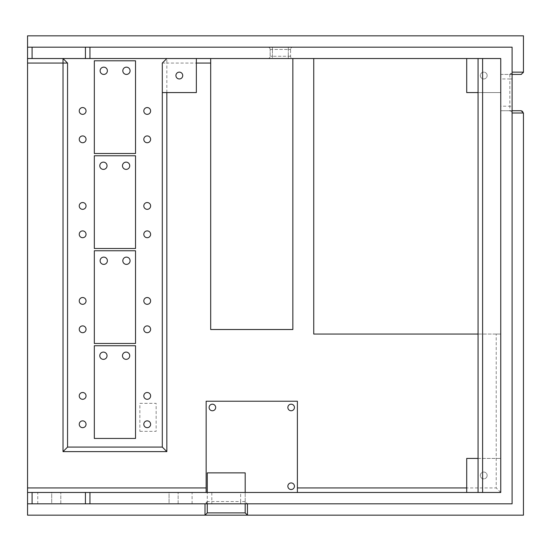 <?xml version="1.0" encoding="UTF-8"?>
<svg xmlns="http://www.w3.org/2000/svg" width="551" height="551" viewBox="0 0 551 551"><rect width="100%" height="100%" fill="white"/><g stroke="black" fill="none" stroke-linecap="round" stroke-linejoin="round"><path stroke-width="0.41" stroke-dasharray="2.75 2.07" d="M478.061 458.425L500.756 458.425L466.711 458.425L466.711 492.47L500.756 492.47L500.756 458.425L500.756 492.47L478.061 492.47L500.756 492.47L500.756 58.53L500.756 92.575L478.061 92.575M487.139 475.451A3.402 3.402 0 0 1 482.029 478.399A3.402 3.402 0 0 1 482.029 472.503A3.402 3.402 0 0 1 487.139 475.451A3.402 3.402 0 0 0 482.029 472.503A3.402 3.402 0 0 0 482.029 478.399A3.402 3.402 0 0 0 487.139 475.451M210.689 58.53L292.85 58.53L292.85 329.519L210.689 329.519L210.689 58.53L166.843 58.53L162.304 63.069L162.304 92.575L162.304 63.069L166.843 58.53L162.304 63.069L162.304 92.575L196.349 92.575L196.349 58.53L166.843 58.53L196.349 58.53M182.732 75.549A3.402 3.402 0 0 1 177.622 78.497A3.402 3.402 0 0 1 177.622 72.601A3.402 3.402 0 0 1 182.732 75.549M466.711 58.53L500.756 58.53L500.756 492.47L478.061 492.47L478.061 58.53L500.756 58.53L466.711 58.53L466.711 92.575L500.756 92.575L500.756 58.53L500.756 74.419L509.833 74.419A2.273 2.273 0 0 0 512.099 72.147L512.099 503.821L27.55 503.821M487.139 75.549A3.402 3.402 0 0 0 482.029 72.601A3.402 3.402 0 0 0 482.029 78.497A3.402 3.402 0 0 0 487.139 75.549A3.402 3.402 0 0 1 482.029 78.497A3.402 3.402 0 0 1 482.029 72.601A3.402 3.402 0 0 1 487.139 75.549M512.099 110.73L509.833 110.73L509.833 78.958L500.756 78.958L500.756 110.73L500.756 106.191L512.099 106.191M500.756 78.958L500.756 106.191M512.099 112.996A2.273 2.273 0 0 0 509.833 110.73A2.273 2.273 0 0 1 512.099 112.996L509.833 110.73L500.756 110.73L500.756 334.058L496.217 334.058L496.217 487.931L466.711 487.931M466.711 492.47L500.756 492.47L500.756 334.058L313.739 334.058L313.739 58.53L267.882 58.53L292.85 58.53A2.273 2.273 0 0 1 290.577 56.257A2.273 2.273 0 0 0 292.85 58.53M162.304 63.069L166.843 63.069L166.843 58.53L27.55 58.53M85.426 503.821L85.426 492.47M51.718 503.821L60.796 503.821L51.718 503.821L60.796 503.821L51.718 503.821L51.718 492.47L60.796 492.47L51.718 492.47L60.796 492.47L51.718 492.47L51.718 503.821M169.061 503.821L178.138 503.821L169.061 503.821L178.138 503.821L169.061 503.821L169.061 492.47L178.138 492.47L169.061 492.47L178.138 492.47L169.061 492.47L169.061 503.821M37.764 503.821L192.092 503.821L37.764 503.821L37.764 492.47L192.092 492.47L37.764 492.47M27.55 35.836L27.55 515.164L523.45 515.164L523.45 112.996A2.273 2.273 0 0 0 521.177 110.73L500.756 110.73L500.756 74.419L521.177 74.419A2.273 2.273 0 0 0 523.45 72.147L523.45 35.836L27.55 35.836M85.426 47.179L85.426 58.53M27.55 47.179L512.099 47.179L512.099 72.147L509.833 74.419L512.099 74.419M267.882 47.179L272.421 47.179L267.882 47.179A2.273 2.273 0 0 1 270.155 49.452A2.273 2.273 0 0 0 267.882 47.179M288.311 47.179L272.421 47.179L292.85 47.179L288.311 47.179L288.311 49.452L290.577 49.452A2.273 2.273 0 0 1 292.85 47.179A2.273 2.273 0 0 0 290.577 49.452L290.577 56.257L290.577 49.452L288.311 49.452L288.311 47.179M27.55 492.47L206.15 492.47L206.15 401.231L297.388 401.231L297.388 492.47L245.188 492.47L245.188 501.548A2.273 2.273 0 0 0 247.454 503.821L245.188 501.548L245.188 503.821M207.286 501.548A2.273 2.273 0 0 1 205.013 503.821L207.286 501.548L207.286 492.47L207.286 503.821L207.286 501.548L240.649 501.548L240.649 492.47L245.188 492.47L245.188 512.898M240.649 492.47L211.825 492.47L211.825 503.821M206.15 492.47L211.825 492.47M287.856 407.478A3.292 3.292 0 0 0 292.795 410.323A3.292 3.292 0 0 0 292.795 404.627A3.292 3.292 0 0 0 287.856 407.478M209.105 407.478A3.292 3.292 0 0 0 214.036 410.323A3.292 3.292 0 0 0 214.036 404.627A3.292 3.292 0 0 0 209.105 407.478M287.856 486.23A3.292 3.292 0 0 0 292.795 489.081A3.292 3.292 0 0 0 292.795 483.379A3.292 3.292 0 0 0 287.856 486.23M143.811 205.936A3.402 3.402 0 0 1 148.915 202.988A3.402 3.402 0 0 1 148.915 208.884A3.402 3.402 0 0 1 143.811 205.936M79.241 205.936A3.402 3.402 0 0 1 84.344 202.988A3.402 3.402 0 0 1 84.344 208.884A3.402 3.402 0 0 1 79.241 205.936M143.811 300.922A3.402 3.402 0 0 1 148.915 297.974A3.402 3.402 0 0 1 148.915 303.87A3.402 3.402 0 0 1 143.811 300.922M79.241 110.958A3.402 3.402 0 0 1 84.344 108.01A3.402 3.402 0 0 1 84.344 113.905A3.402 3.402 0 0 1 79.241 110.958M79.241 395.9A3.402 3.402 0 0 1 84.344 392.953A3.402 3.402 0 0 1 84.344 398.848A3.402 3.402 0 0 1 79.241 395.9M143.811 424.27A3.402 3.402 0 0 1 148.915 421.322A3.402 3.402 0 0 1 148.915 427.218A3.402 3.402 0 0 1 143.811 424.27M143.811 139.327A3.402 3.402 0 0 1 148.915 136.379A3.402 3.402 0 0 1 148.915 142.275A3.402 3.402 0 0 1 143.811 139.327M79.241 329.291A3.402 3.402 0 0 1 84.344 326.344A3.402 3.402 0 0 1 84.344 332.239A3.402 3.402 0 0 1 79.241 329.291M143.811 234.306A3.402 3.402 0 0 1 148.915 231.358A3.402 3.402 0 0 1 148.915 237.254A3.402 3.402 0 0 1 143.811 234.306M79.241 234.306A3.402 3.402 0 0 1 84.344 231.358A3.402 3.402 0 0 1 84.344 237.254A3.402 3.402 0 0 1 79.241 234.306M143.811 329.291A3.402 3.402 0 0 1 148.915 326.344A3.402 3.402 0 0 1 148.915 332.239A3.402 3.402 0 0 1 143.811 329.291M79.241 139.327A3.402 3.402 0 0 1 84.344 136.379A3.402 3.402 0 0 1 84.344 142.275A3.402 3.402 0 0 1 79.241 139.327M79.241 424.27A3.402 3.402 0 0 1 84.344 421.322A3.402 3.402 0 0 1 84.344 427.218A3.402 3.402 0 0 1 79.241 424.27M143.811 395.9A3.402 3.402 0 0 1 148.915 392.953A3.402 3.402 0 0 1 148.915 398.848A3.402 3.402 0 0 1 143.811 395.9M143.811 110.958A3.402 3.402 0 0 1 148.915 108.01A3.402 3.402 0 0 1 148.915 113.905A3.402 3.402 0 0 1 143.811 110.958M79.241 300.922A3.402 3.402 0 0 1 84.344 297.974A3.402 3.402 0 0 1 84.344 303.87A3.402 3.402 0 0 1 79.241 300.922M207.286 492.47L245.188 492.47L207.286 492.47L207.286 472.868L245.188 472.868L245.188 492.47M267.882 58.53A2.273 2.273 0 0 0 270.155 56.257A2.273 2.273 0 0 1 267.882 58.53M270.155 56.257L270.155 49.452L270.155 56.257L272.421 56.257L272.421 58.53L272.421 56.257L270.155 56.257M166.843 92.575L166.843 63.069L196.349 63.069M63.014 58.53L67.553 63.069L67.553 447.081L162.304 447.081M500.756 492.47L496.217 487.931M496.217 334.058L478.061 334.058M135.525 250.76L135.525 343.473L94.331 343.473L94.331 250.76L135.525 250.76M135.525 155.781L135.525 248.494L94.331 248.494L94.331 155.781L135.525 155.781M135.525 345.746L135.525 438.451L94.331 438.451L94.331 345.746L135.525 345.746M135.525 60.796L135.525 153.509L94.331 153.509L94.331 60.796L135.525 60.796M139.871 431.343L156.14 431.343L156.14 403.339L139.871 403.339L139.871 431.343M509.833 74.419L509.833 78.958L512.099 78.958M245.188 501.548L240.649 501.548L240.649 503.821M290.577 56.257L272.421 56.257L288.311 56.257L288.311 58.53L288.311 56.257L290.577 56.257M270.155 49.452L288.311 49.452L272.421 49.452L272.421 47.179L272.421 49.452L270.155 49.452M272.421 49.452L272.421 56.257L272.421 49.452M288.311 56.257L288.311 49.452L288.311 56.257M178.138 503.821L178.138 492.47L178.138 503.821M60.796 503.821L60.796 492.47L60.796 503.821M192.092 503.821L192.092 492.47"/><path stroke-width="0.83" d="M478.061 92.575L466.711 92.575L466.711 58.53L478.061 58.53L478.061 492.47L466.711 492.47L466.711 458.425L478.061 458.425M196.349 58.53L196.349 92.575L162.304 92.575L162.304 447.081L162.304 63.069L166.843 58.53M182.732 75.549A3.402 3.402 0 0 0 177.622 72.601A3.402 3.402 0 0 0 177.622 78.497A3.402 3.402 0 0 0 182.732 75.549M478.061 334.058L313.739 334.058L313.739 58.53L466.711 58.53M85.426 503.821L512.099 503.821L512.099 47.179L85.426 47.179L85.426 58.53L500.756 58.53L500.756 492.47L85.426 492.47L85.426 503.821L32.089 503.821L32.089 492.47L27.55 492.47L27.55 503.821L32.089 503.821M85.426 58.53L32.089 58.53L32.089 47.179L27.55 47.179L27.55 58.53L32.089 58.53M32.089 492.47L85.426 492.47M27.55 58.53L27.55 492.47M512.099 74.419L521.177 74.419L523.45 72.147L523.45 35.836L27.55 35.836L27.55 47.179M27.55 503.821L27.55 515.164L205.013 515.164L207.286 512.898L207.286 503.821L207.286 512.898L205.013 515.164L523.45 515.164L523.45 112.996L521.177 110.73L512.099 110.73M32.089 47.179L85.426 47.179M466.711 487.931L297.388 487.931L297.388 492.47L466.711 492.47M143.811 205.936A3.402 3.402 0 0 1 148.915 202.988A3.402 3.402 0 0 1 148.915 208.884A3.402 3.402 0 0 1 143.811 205.936M79.241 205.936A3.402 3.402 0 0 1 84.344 202.988A3.402 3.402 0 0 1 84.344 208.884A3.402 3.402 0 0 1 79.241 205.936M143.811 300.922A3.402 3.402 0 0 1 148.915 297.974A3.402 3.402 0 0 1 148.915 303.87A3.402 3.402 0 0 1 143.811 300.922M79.241 110.958A3.402 3.402 0 0 1 84.344 108.01A3.402 3.402 0 0 1 84.344 113.905A3.402 3.402 0 0 1 79.241 110.958M79.241 395.9A3.402 3.402 0 0 1 84.344 392.953A3.402 3.402 0 0 1 84.344 398.848A3.402 3.402 0 0 1 79.241 395.9M143.811 424.27A3.402 3.402 0 0 1 148.915 421.322A3.402 3.402 0 0 1 148.915 427.218A3.402 3.402 0 0 1 143.811 424.27M143.811 139.327A3.402 3.402 0 0 1 148.915 136.379A3.402 3.402 0 0 1 148.915 142.275A3.402 3.402 0 0 1 143.811 139.327M79.241 329.291A3.402 3.402 0 0 1 84.344 326.344A3.402 3.402 0 0 1 84.344 332.239A3.402 3.402 0 0 1 79.241 329.291M143.811 234.306A3.402 3.402 0 0 1 148.915 231.358A3.402 3.402 0 0 1 148.915 237.254A3.402 3.402 0 0 1 143.811 234.306M79.241 234.306A3.402 3.402 0 0 1 84.344 231.358A3.402 3.402 0 0 1 84.344 237.254A3.402 3.402 0 0 1 79.241 234.306M143.811 329.291A3.402 3.402 0 0 1 148.915 326.344A3.402 3.402 0 0 1 148.915 332.239A3.402 3.402 0 0 1 143.811 329.291M79.241 139.327A3.402 3.402 0 0 1 84.344 136.379A3.402 3.402 0 0 1 84.344 142.275A3.402 3.402 0 0 1 79.241 139.327M79.241 424.27A3.402 3.402 0 0 1 84.344 421.322A3.402 3.402 0 0 1 84.344 427.218A3.402 3.402 0 0 1 79.241 424.27M143.811 395.9A3.402 3.402 0 0 1 148.915 392.953A3.402 3.402 0 0 1 148.915 398.848A3.402 3.402 0 0 1 143.811 395.9M143.811 110.958A3.402 3.402 0 0 1 148.915 108.01A3.402 3.402 0 0 1 148.915 113.905A3.402 3.402 0 0 1 143.811 110.958M79.241 300.922A3.402 3.402 0 0 1 84.344 297.974A3.402 3.402 0 0 1 84.344 303.87A3.402 3.402 0 0 1 79.241 300.922M245.188 503.821L245.188 512.898L247.454 515.164L247.454 503.821M207.286 512.898L245.188 512.898L247.454 515.164M245.188 492.47L245.188 472.868L207.286 472.868L207.286 492.47M196.349 63.069L210.689 63.069L210.689 58.53M27.55 63.069L67.553 63.069L63.014 58.53L63.014 451.62L166.843 451.62L162.304 447.081L67.553 447.081L63.014 451.62M206.15 492.47L206.15 487.931L27.55 487.931M206.15 487.931L206.15 401.231L297.388 401.231L297.388 487.931M292.85 58.53L292.85 329.519L210.689 329.519L210.689 63.069M67.553 63.069L67.553 447.081M287.856 486.23A3.292 3.292 0 0 1 292.795 483.379A3.292 3.292 0 0 1 292.795 489.081A3.292 3.292 0 0 1 287.856 486.23M209.105 407.478A3.292 3.292 0 0 1 214.036 404.627A3.292 3.292 0 0 1 214.036 410.323A3.292 3.292 0 0 1 209.105 407.478M287.856 407.478A3.292 3.292 0 0 1 292.795 404.627A3.292 3.292 0 0 1 292.795 410.323A3.292 3.292 0 0 1 287.856 407.478M135.525 250.76L135.525 343.473L94.331 343.473L94.331 250.76L135.525 250.76L135.525 343.473L94.331 343.473M135.525 155.781L135.525 248.494L94.331 248.494L94.331 155.781L135.525 155.781M135.525 345.746L135.525 438.451L94.331 438.451L94.331 345.746L135.525 345.746M135.525 60.796L135.525 153.509L94.331 153.509L94.331 60.796L135.525 60.796L135.525 153.509L94.331 153.509L94.331 60.796M107.383 70.783A3.63 3.63 0 0 0 101.935 67.642A3.63 3.63 0 0 0 101.935 73.93A3.63 3.63 0 0 0 107.383 70.783M130.077 70.783A3.63 3.63 0 0 0 124.629 67.642A3.63 3.63 0 0 0 124.629 73.93A3.63 3.63 0 0 0 130.077 70.783M107.039 165.768A3.63 3.63 0 0 0 101.598 162.621A3.63 3.63 0 0 0 101.598 168.909A3.63 3.63 0 0 0 107.039 165.768M129.74 165.768A3.63 3.63 0 0 0 124.292 162.621A3.63 3.63 0 0 0 124.292 168.909A3.63 3.63 0 0 0 129.74 165.768M135.525 248.494L94.331 248.494L94.331 155.781M130.077 260.747A3.63 3.63 0 0 0 124.629 257.606A3.63 3.63 0 0 0 124.629 263.895A3.63 3.63 0 0 0 130.077 260.747M107.383 260.747A3.63 3.63 0 0 0 101.935 257.606A3.63 3.63 0 0 0 101.935 263.895A3.63 3.63 0 0 0 107.383 260.747M107.039 355.732A3.63 3.63 0 0 0 101.598 352.585A3.63 3.63 0 0 0 101.598 358.873A3.63 3.63 0 0 0 107.039 355.732M129.74 355.732A3.63 3.63 0 0 0 124.292 352.585A3.63 3.63 0 0 0 124.292 358.873A3.63 3.63 0 0 0 129.74 355.732M135.525 438.451L94.331 438.451L94.331 345.746M482.6 492.47L482.6 58.53M89.965 503.821L89.965 492.47M89.965 58.53L89.965 47.179M512.099 112.996L523.45 112.996M523.45 72.147L512.099 72.147M205.013 503.821L205.013 515.164M166.843 451.62L166.843 92.575"/></g></svg>
